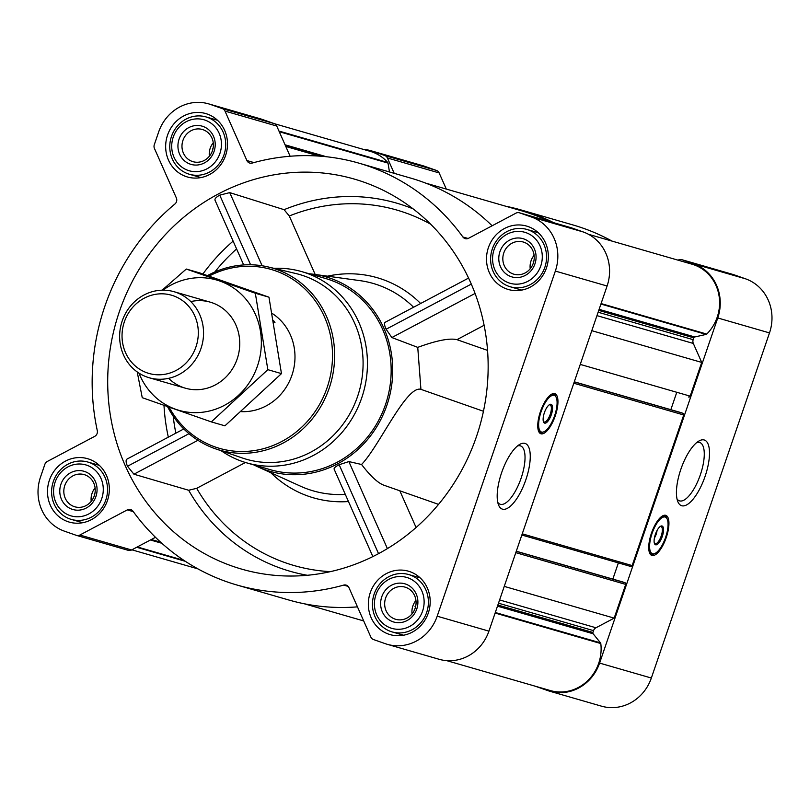 <?xml version="1.0" encoding="UTF-8"?>
<svg xmlns="http://www.w3.org/2000/svg" width="810" height="810" viewBox="0 0 810 810"><rect width="100%" height="100%" fill="white"/><g stroke="black" fill="none" stroke-linecap="round" stroke-linejoin="round"><path stroke-width="1.21" d="M517.539 445.925A30.901 11.208 -70.7 0 1 520.557 445.915A30.901 11.208 -70.7 0 1 521.113 478.183A30.901 11.208 -70.7 0 1 500.104 504.225A30.901 11.208 -70.7 0 1 497.755 502.332M188.963 433.694L127.484 466.266C125.773 462.206 125.661 459.776 127.15 459.007L183.799 428.956M127.484 466.266L133.923 474.204L188.659 490.263L196.678 488.329L245.44 462.49M232.186 566.099A202.996 189.125 -73.9 0 0 283.824 575.91A202.996 189.125 -73.9 0 0 479.631 426.546A202.996 189.125 -73.9 0 0 393.569 195.807A202.996 189.125 -73.9 0 0 125.803 295.042A202.996 189.125 -73.9 0 0 232.186 566.099M315.191 274.479L289.281 215.986L284.087 209.679L229.736 192.618L219.743 195.129C215.916 197.265 214.387 199.017 215.146 200.394M253.996 464.97A101.169 94.254 -73.9 0 0 257.945 466.884A101.169 94.254 -73.9 0 0 265.164 469.78A101.169 94.254 -73.9 0 0 389.559 396.201A101.169 94.254 -73.9 0 0 313.561 274.256A101.169 94.254 -73.9 0 0 309.197 273.77M468.575 278.073L385.165 322.299C384.001 322.906 384.325 325.215 386.117 329.235L391.848 337.547L417.747 347.368L420.927 389.347C406.407 385.023 378.888 446.857 361.554 464.484L348.857 461.578L339.157 464.727C335.269 466.722 333.629 468.231 334.226 469.253M484.117 325.276L456.951 339.663L487.549 350.396M483.449 411.267L420.927 389.347M438.544 504.377L383.778 485.17C377.825 482.922 370.423 476.027 361.554 464.484M399.826 490.799L416.087 527.512M535.511 686.283A4.971 4.637 -73.9 0 0 535.876 686.434L547.712 690.576A43.122 40.176 -73.9 0 0 549.717 691.224L601.455 706.158A43.122 40.176 -73.9 0 0 651.341 678.031L769.5 332.91A43.122 40.176 -73.9 0 0 745.544 278.822L733.718 274.671A4.971 4.637 -73.9 0 0 733.253 274.539M446.3 189.064L439.152 172.925A4.971 4.637 -73.9 0 0 436.529 170.465L424.693 166.313A43.122 40.176 -73.9 0 0 422.688 165.675L370.95 150.731A43.122 40.176 -73.9 0 0 363.305 149.364M612.066 241.117A219.581 204.576 -73.9 0 0 572.984 224.957L521.245 210.013A219.581 204.576 -73.9 0 0 505.794 206.246M528.12 226.557A33.008 30.75 106.1 0 1 546.72 267.138A33.008 30.75 106.1 0 1 508.275 289.484A33.008 30.75 106.1 0 1 487.883 249.247A33.008 30.75 106.1 0 1 526.581 226.071A33.008 30.75 106.1 0 1 528.12 226.557M207.269 114.048A33.008 30.75 106.1 0 1 225.869 154.629A33.008 30.75 106.1 0 1 187.424 176.975A33.008 30.75 106.1 0 1 167.042 136.738A33.008 30.75 106.1 0 1 205.74 113.562A33.008 30.75 106.1 0 1 207.269 114.048M89.11 459.169A33.008 30.75 106.1 0 1 107.71 499.75A33.008 30.75 106.1 0 1 69.265 522.096A33.008 30.75 106.1 0 1 48.873 481.859A33.008 30.75 106.1 0 1 87.571 458.683A33.008 30.75 106.1 0 1 89.11 459.169M409.951 571.688A33.008 30.75 106.1 0 1 428.561 612.259A33.008 30.75 106.1 0 1 390.116 634.615A33.008 30.75 106.1 0 1 369.725 594.368A33.008 30.75 106.1 0 1 408.422 571.192A33.008 30.75 106.1 0 1 409.951 571.688M127.281 509.895A4.971 4.637 -73.9 0 1 132.982 511.201A219.581 204.576 -73.9 0 0 237.016 585.043A219.581 204.576 -73.9 0 0 343.683 585.093A4.971 4.637 -73.9 0 1 348.948 587.635L370.848 637.075A4.971 4.637 -73.9 0 0 373.471 639.535L385.307 643.687A43.122 40.176 -73.9 0 0 387.312 644.325A43.122 40.176 -73.9 0 0 437.187 616.197L555.346 271.077A43.122 40.176 -73.9 0 0 531.39 216.989L519.564 212.848A4.971 4.637 -73.9 0 0 516 213.131L468.565 238.272A4.971 4.637 -73.9 0 1 462.875 236.965A219.581 204.576 -73.9 0 0 358.83 163.124A219.581 204.576 -73.9 0 0 252.173 163.073A4.971 4.637 -73.9 0 1 246.898 160.542L224.998 111.091A4.971 4.637 -73.9 0 0 222.375 108.631L210.549 104.48A43.122 40.176 -73.9 0 0 208.545 103.842A43.122 40.176 -73.9 0 0 158.659 131.969L154.305 144.696A4.971 4.637 -73.9 0 0 154.447 148.473L176.347 197.923A4.971 4.637 -73.9 0 1 174.899 204.019A219.581 204.576 -73.9 0 0 97.301 430.657A4.971 4.637 -73.9 0 1 94.709 436.357L47.274 461.487A4.971 4.637 -73.9 0 0 44.854 464.363L40.5 477.09A43.122 40.176 -73.9 0 0 64.456 531.178L76.282 535.329A4.971 4.637 -73.9 0 0 79.856 535.035L127.281 509.895L133.285 511.636M688.642 397.011L688.571 396.991A1.326 1.235 -73.9 0 0 690.171 396.151L701.723 362.424L591.796 330.683M630.625 566.433L521.832 535.025L630.565 566.413A1.326 1.235 -73.9 0 0 632.164 565.572L683.731 414.973A1.326 1.235 -73.9 0 0 682.992 413.313L680.947 412.594A0.668 0.618 -73.9 0 0 680.886 412.574L574.3 381.804L680.947 412.594M446.695 660.636L550.354 690.565A41.796 38.941 -73.9 0 0 600.797 643.545A1.326 1.235 -73.9 0 0 600.514 642.877L593.133 633.764A1.326 1.235 -73.9 0 1 592.92 632.478L593.548 630.646A4.971 4.637 -73.9 0 1 595.968 627.77L614.172 618.121L625.725 584.395A1.326 1.235 -73.9 0 0 624.986 582.734L622.941 582.015A0.668 0.618 -73.9 0 0 622.88 581.995L516.294 551.225L622.941 582.015M614.172 618.121L504.255 586.389M387.312 644.325L439.05 659.269A43.122 40.176 -73.9 0 0 488.926 631.142L607.095 286.011A43.122 40.176 -73.9 0 0 583.139 231.933L571.303 227.782A4.971 4.637 -73.9 0 0 570.837 227.65M492.126 225.787A219.581 204.576 -73.9 0 0 410.579 178.068L358.83 163.124M290.122 156.249L276.747 126.036A4.971 4.637 -73.9 0 0 274.124 123.566L262.288 119.424A43.122 40.176 -73.9 0 0 260.283 118.776L208.545 103.842M128.031 550.263A4.971 4.637 -73.9 0 0 131.595 549.97L155.469 537.324M237.016 585.043L288.755 599.987A219.581 204.576 -73.9 0 0 357.463 606.862M555.265 415.854A21.232 7.705 -70.7 0 1 540.827 433.745A21.232 7.705 -70.7 0 1 540.584 411.166A21.232 7.705 -70.7 0 1 554.88 393.68A21.232 7.705 -70.7 0 1 555.265 415.854M525.852 479.763A34.749 12.606 -70.7 0 1 498.494 504.843A34.749 12.606 -70.7 0 1 501.825 472.088A34.749 12.606 -70.7 0 1 519.686 444.427A34.749 12.606 -70.7 0 1 525.852 479.763M389.478 171.973L388.02 163.104A1.326 1.235 -73.9 0 0 387.717 162.456A41.796 38.941 -73.9 0 0 370.302 151.379L274.489 123.717M612.836 579.099L618.374 562.899M670.842 409.678L676.38 393.478M701.723 362.424L693.319 343.45L596.95 315.627M588.546 234.323L692.034 264.202A41.796 38.941 -73.9 0 1 718.672 293.827A41.796 38.941 -73.9 0 1 706.755 334.074A1.326 1.235 -73.9 0 1 706.128 334.419L694.757 336.96A1.326 1.235 -73.9 0 0 693.805 337.841L693.178 339.673A4.971 4.637 -73.9 0 0 693.319 343.45M549.96 221.616A218.913 203.958 -73.9 0 0 521.053 210.651L425.655 183.111M549.717 691.224A43.122 40.176 -73.9 0 0 599.592 663.086L717.761 317.966A43.122 40.176 -73.9 0 0 693.805 263.878L681.969 259.737A4.971 4.637 -73.9 0 0 678.405 260.03L678.112 260.182M553.665 222.679A219.581 204.576 -73.9 0 0 521.245 210.013M394.207 173.34L387.403 157.98A4.971 4.637 -73.9 0 0 384.78 155.52L372.954 151.369A43.122 40.176 -73.9 0 0 370.95 150.731M666.245 537.536A21.232 7.705 -70.7 0 1 651.807 555.427A21.232 7.705 -70.7 0 1 651.564 532.848A21.232 7.705 -70.7 0 1 665.861 515.362A21.232 7.705 -70.7 0 1 666.245 537.536M705.095 476.351A34.749 12.606 -70.7 0 1 677.747 501.43A34.749 12.606 -70.7 0 1 681.068 468.676A34.749 12.606 -70.7 0 1 698.929 441.015A34.749 12.606 -70.7 0 1 705.095 476.351M273.891 268.312A99.508 92.704 106.1 0 1 301.796 271.633L325.529 278.488A99.508 92.704 106.1 0 1 330.146 279.956A99.508 92.704 106.1 0 1 386.238 402.297A99.508 92.704 106.1 0 1 270.317 469.689L246.594 462.834A99.508 92.704 106.1 0 1 221.221 450.765M387.393 548.603L348.857 461.578M378.533 553.655L339.157 464.727M262.126 265.771L229.736 192.618M250.594 264.769L219.743 195.129M417.747 347.368C436.479 340.494 449.55 337.922 456.951 339.663M475.075 293.453L391.848 337.547M471.298 284.097L386.117 329.235M197.923 440.296L133.923 474.204M208.99 276.129A93.109 86.751 106.1 0 1 275.41 270.803A93.109 86.751 106.1 0 1 311.617 416.32A93.109 86.751 106.1 0 1 169.118 407.157M272.231 313.47A53.065 49.44 106.1 0 1 292.359 373.916A53.065 49.44 106.1 0 1 241.309 411.632M207.471 275.602A94.77 88.3 106.1 0 1 268.302 266.986A94.77 88.3 106.1 0 1 276.524 269.396A94.77 88.3 106.1 0 1 329.285 387.929A94.77 88.3 106.1 0 1 215.774 448.912A94.77 88.3 106.1 0 1 167.508 406.59M268.302 266.986L295.802 273.517A96.127 89.566 106.1 0 1 304.145 275.967A96.127 89.566 106.1 0 1 357.666 396.191A96.127 89.566 106.1 0 1 242.524 458.045L215.774 448.912M301.796 271.633A99.508 92.704 106.1 0 1 306.423 273.112A99.508 92.704 106.1 0 1 362.516 395.442A99.508 92.704 106.1 0 1 246.594 462.834M543.226 432.044A21.232 7.705 -70.7 0 1 540.007 433.289M553.949 393.518A21.232 7.705 -70.7 0 1 555.69 396.505M549.069 404.929A9.052 3.28 -70.7 0 1 550.061 404.889A9.052 3.28 -70.7 0 1 550.223 414.345A9.052 3.28 -70.7 0 1 544.067 421.98A9.052 3.28 -70.7 0 1 543.318 421.332M551.327 414.71A9.953 3.615 -70.7 0 1 543.49 421.899A9.953 3.615 -70.7 0 1 544.452 412.513A9.953 3.615 -70.7 0 1 549.565 404.595A9.953 3.615 -70.7 0 1 551.327 414.71M554.627 415.672A19.399 7.037 -70.7 0 1 543.085 432.074A19.399 7.037 -70.7 0 1 541.212 411.379A19.399 7.037 -70.7 0 1 555.599 396.394A19.399 7.037 -70.7 0 1 554.627 415.672M543.085 432.074L542.214 432.287A19.906 7.219 -70.7 0 1 540.513 432.226A19.906 7.219 -70.7 0 1 537.82 427.609M548.694 396.586A19.906 7.219 -70.7 0 1 553.686 394.662A19.906 7.219 -70.7 0 1 555.042 395.685L555.599 396.394M407.865 577.803A26.538 24.725 106.1 0 1 415.176 622.536A26.538 24.725 106.1 0 1 374.767 608.361A26.538 24.725 106.1 0 1 407.865 577.803M405.709 584.081A19.906 18.539 106.1 0 1 411.197 617.625A19.906 18.539 106.1 0 1 380.892 607.004A19.906 18.539 106.1 0 1 405.709 584.081M410.093 574.999A29.848 27.813 106.1 0 1 426.921 611.702A29.848 27.813 106.1 0 1 392.141 631.921A29.848 27.813 106.1 0 1 373.704 595.522A29.848 27.813 106.1 0 1 408.706 574.553A29.848 27.813 106.1 0 1 410.093 574.999M526.024 232.683A26.538 24.725 106.1 0 1 533.344 277.415A26.538 24.725 106.1 0 1 492.925 263.24A26.538 24.725 106.1 0 1 526.024 232.683M523.878 238.95A19.906 18.539 106.1 0 1 529.365 272.504A19.906 18.539 106.1 0 1 499.051 261.873A19.906 18.539 106.1 0 1 523.878 238.95M528.252 229.878A29.848 27.813 106.1 0 1 545.079 266.581A29.848 27.813 106.1 0 1 510.31 286.791A29.848 27.813 106.1 0 1 491.862 250.401A29.848 27.813 106.1 0 1 526.865 229.432A29.848 27.813 106.1 0 1 528.252 229.878M205.173 120.163A26.538 24.725 106.1 0 1 212.493 164.906A26.538 24.725 106.1 0 1 172.074 150.731A26.538 24.725 106.1 0 1 205.173 120.163M203.026 126.441A19.906 18.539 106.1 0 1 208.514 159.995A19.906 18.539 106.1 0 1 178.2 149.364A19.906 18.539 106.1 0 1 203.026 126.441M207.411 117.369A29.848 27.813 106.1 0 1 224.238 154.062A29.848 27.813 106.1 0 1 189.459 174.282A29.848 27.813 106.1 0 1 171.021 137.882A29.848 27.813 106.1 0 1 206.023 116.924A29.848 27.813 106.1 0 1 207.411 117.369M87.014 465.294A26.538 24.725 106.1 0 1 94.335 510.027A26.538 24.725 106.1 0 1 53.916 495.852A26.538 24.725 106.1 0 1 87.014 465.294M84.868 471.562A19.906 18.539 106.1 0 1 90.355 505.116A19.906 18.539 106.1 0 1 60.041 494.485A19.906 18.539 106.1 0 1 84.868 471.562M89.242 462.49A29.848 27.813 106.1 0 1 106.07 499.193A29.848 27.813 106.1 0 1 71.3 519.402A29.848 27.813 106.1 0 1 52.852 483.013A29.848 27.813 106.1 0 1 87.855 462.044A29.848 27.813 106.1 0 1 89.242 462.49M405.79 587.361A16.757 15.613 106.1 0 1 415.236 607.966A16.757 15.613 106.1 0 1 395.715 619.316A16.757 15.613 106.1 0 1 385.358 598.884A16.757 15.613 106.1 0 1 405.01 587.118A16.757 15.613 106.1 0 1 405.79 587.361M412.057 613.879A16.757 15.613 106.1 0 1 415.935 600.433M415.57 606.771L415.024 606.619M84.939 474.852A16.757 15.613 106.1 0 1 94.395 495.457A16.757 15.613 106.1 0 1 74.864 506.807A16.757 15.613 106.1 0 1 64.516 486.375A16.757 15.613 106.1 0 1 84.159 474.609A16.757 15.613 106.1 0 1 84.939 474.852M91.206 501.37A16.757 15.613 106.1 0 1 95.084 487.924M203.107 129.732A16.757 15.613 106.1 0 1 212.554 150.336A16.757 15.613 106.1 0 1 193.023 161.686A16.757 15.613 106.1 0 1 182.675 141.254A16.757 15.613 106.1 0 1 202.328 129.478A16.757 15.613 106.1 0 1 203.107 129.732M209.365 156.239A16.757 15.613 106.1 0 1 213.253 142.793M523.959 242.241A16.757 15.613 106.1 0 1 533.405 262.845A16.757 15.613 106.1 0 1 513.874 274.195A16.757 15.613 106.1 0 1 503.526 253.763A16.757 15.613 106.1 0 1 523.179 241.998A16.757 15.613 106.1 0 1 523.959 242.241M530.216 268.758A16.757 15.613 106.1 0 1 534.104 255.312M533.729 261.65L533.193 261.498M212.888 149.141L212.341 148.979M94.719 494.262L94.173 494.11M696.792 442.513A30.901 11.208 -70.7 0 1 699.799 442.503A30.901 11.208 -70.7 0 1 700.356 474.771A30.901 11.208 -70.7 0 1 679.357 500.813A30.901 11.208 -70.7 0 1 677.008 498.93M654.207 553.726A21.232 7.705 -70.7 0 1 650.987 554.971M664.929 515.2A21.232 7.705 -70.7 0 1 666.671 518.187M657.031 530.53A7.391 2.683 -70.7 0 1 656.161 534.296A7.391 2.683 -70.7 0 1 654.389 538.063M660.049 526.611A9.052 3.28 -70.7 0 1 661.041 526.571A9.052 3.28 -70.7 0 1 661.203 536.028A9.052 3.28 -70.7 0 1 655.047 543.662A9.052 3.28 -70.7 0 1 654.298 543.014M662.307 536.392A9.953 3.615 -70.7 0 1 654.47 543.581A9.953 3.615 -70.7 0 1 655.432 534.195A9.953 3.615 -70.7 0 1 660.545 526.277A9.953 3.615 -70.7 0 1 662.307 536.392M665.607 537.344A19.399 7.037 -70.7 0 1 654.065 553.756A19.399 7.037 -70.7 0 1 652.192 533.061A19.399 7.037 -70.7 0 1 666.579 518.076A19.399 7.037 -70.7 0 1 665.607 537.344M654.065 553.756L653.194 553.959A19.906 7.219 -70.7 0 1 651.493 553.908A19.906 7.219 -70.7 0 1 648.8 549.291M659.674 518.268A19.906 7.219 -70.7 0 1 664.666 516.345A19.906 7.219 -70.7 0 1 666.022 517.367L666.579 518.076M273.861 322.147L274.965 322.461A53.065 49.44 -73.9 0 0 273.598 320.699M274.965 322.461L273.841 322.076M173.36 295.802A40.713 37.928 106.1 0 1 184.579 364.439A40.713 37.928 106.1 0 1 122.583 342.691A40.713 37.928 106.1 0 1 173.36 295.802M176.094 292.369A44.783 41.715 106.1 0 1 201.336 347.419A44.783 41.715 106.1 0 1 149.172 377.743A44.783 41.715 106.1 0 1 121.51 323.149A44.783 41.715 106.1 0 1 174.018 291.701A44.783 41.715 106.1 0 1 176.094 292.369M162.942 290.172A67.827 63.2 106.1 0 1 237.35 290.8A67.827 63.2 106.1 0 1 257.438 366.09A67.827 63.2 106.1 0 1 198.956 412.553A67.827 63.2 106.1 0 1 138.986 373.137M190.775 301.563A44.783 41.715 106.1 0 1 237.168 358.982A44.783 41.715 106.1 0 1 168.612 378.331M137.214 371.932L142.246 397.68L211.299 421.888L267.837 369.674L255.332 293.25L186.29 269.042L162.142 290.183M255.332 293.25L268.96 297.189L281.465 373.613L224.927 425.827L211.299 421.888M186.29 269.042L199.918 272.97L268.96 297.189M267.837 369.674L281.465 373.613M188.659 490.263A191.626 178.534 -73.9 0 0 281.212 568.438A191.626 178.534 -73.9 0 0 307.334 575.272M413.12 208.869A191.626 178.534 -73.9 0 0 284.087 209.679M233.128 241.117A191.626 178.534 -73.9 0 0 202.885 274.003M163.995 405.354A191.626 178.534 -73.9 0 0 168.328 437.157M257.945 466.884L300.52 486.192A107.963 100.592 -73.9 0 0 345.303 494.383M413.566 307.223A107.963 100.592 -73.9 0 0 359.873 280.625L313.561 274.256M430.687 224.228A185.014 172.378 -73.9 0 0 289.281 215.986M420.613 303.487A114.585 106.758 -73.9 0 0 327.503 276.169M196.678 488.329A185.014 172.378 -73.9 0 0 330.379 571.637M270.763 472.696A114.585 106.758 -73.9 0 0 348.472 501.542M236.591 248.923A185.014 172.378 -73.9 0 0 214.802 271.998M173.188 416.158A185.014 172.378 -73.9 0 0 175.861 433.168M319.16 156.097L285.788 146.458M690.171 396.151L580.254 364.409M683.731 414.973L573.804 383.231M632.164 565.572L522.247 533.831M625.725 584.395L515.798 552.663M519.564 212.848L571.303 227.782M531.39 216.989L583.139 231.933M462.875 236.965L468.109 238.474M246.898 160.542L253.965 162.577M224.998 111.091L276.747 126.036M222.375 108.631L274.124 123.566M210.549 104.48L262.288 119.424M79.856 535.035L131.595 549.97M343.683 585.093L348.138 586.379M437.187 616.197L488.926 631.142M555.346 271.077L607.095 286.011M160.633 542.194L151.338 539.511M321.297 156.259L285.555 145.942M322.501 156.36L285.434 145.658M326.45 156.745L285.049 144.798M388.02 163.104L279.258 131.706M387.717 162.456L278.964 131.058M185.308 561.3L136.698 547.266M183.951 560.409L137.315 546.942M161.828 543.277L150.447 539.986M161.21 542.71L150.913 539.744L161.21 542.72M600.797 643.545L495.133 613.038M600.514 642.877L495.305 612.502M593.133 633.764L497.482 606.153M592.92 632.478L497.867 605.029M593.548 630.646L498.494 603.207M595.968 627.77L499.608 599.947M624.986 582.734L516.253 551.337M682.992 413.313L574.26 381.915M693.178 339.673L598.114 312.225M693.805 337.841L598.742 310.392M694.757 336.96L599.106 309.339M706.128 334.419L600.919 304.044M706.755 334.074L601.081 303.568M681.969 259.737L733.718 274.671M693.805 263.878L745.544 278.822M387.403 157.98L439.152 172.925M384.78 155.52L436.529 170.465M372.954 151.369L424.693 166.313M599.592 663.086L651.341 678.031M717.761 317.966L769.5 332.91M540.979 432.348A20.898 7.584 -70.7 0 1 539.409 432.702M553.119 393.609A20.898 7.584 -70.7 0 1 554.121 394.865M651.959 554.02A20.898 7.584 -70.7 0 1 650.389 554.384M664.099 515.292A20.898 7.584 -70.7 0 1 665.101 516.547M519.331 212.767L571.07 227.711M76.515 535.4L128.263 550.344M197.934 568.883L131.888 549.818M363.7 620.936L304.206 603.754M681.736 259.656L733.485 274.6M372.853 556.581L334.084 469.051M243.678 264.941L214.984 200.141M553.686 394.662L551.914 394.045M540.513 432.226L538.741 431.608M392.141 631.921L403.582 635.222M408.706 574.553L420.147 577.854M510.31 286.791L521.751 290.101M526.865 229.432L538.306 232.733M189.459 174.282L200.9 177.582M206.023 116.924L217.455 120.224M71.3 519.402L82.731 522.713M87.855 462.044L99.296 465.345M664.666 516.345L662.894 515.727M651.493 553.908L649.721 553.291M149.172 377.743L185.369 388.192M174.018 291.701L210.215 302.15"/></g></svg>
